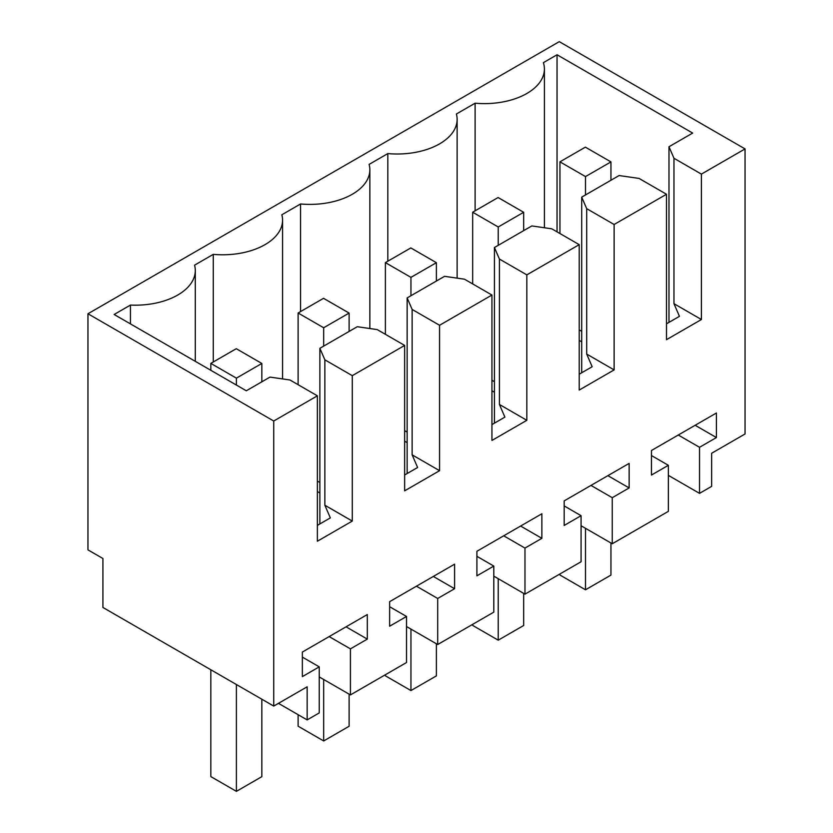 <?xml version="1.0" encoding="UTF-8"?>
<svg xmlns="http://www.w3.org/2000/svg" width="833" height="833" viewBox="0 0 833 833"><rect width="100%" height="100%" fill="white"/><g stroke="black" fill="none" stroke-linecap="round" stroke-linejoin="round"><path stroke-width="1.25" d="M273.734 706.082L307.148 686.798L307.148 719.91L319.247 712.923L319.247 666.858L302.358 676.615L302.358 652.062L367.311 614.556L367.311 639.109L350.422 648.865L350.422 694.92L406.525 662.527L406.525 616.472L389.636 626.218L389.636 601.665L454.589 564.17L454.589 588.723L437.7 598.469L437.7 644.534L493.802 612.14L493.802 566.076L476.913 575.832L476.913 551.279L541.866 513.774L541.866 538.326L524.977 548.083L524.977 594.148L581.08 561.754L581.08 515.689L564.191 525.446L564.191 500.883L629.144 463.387L629.144 487.94L612.255 497.697L612.255 543.751L668.358 511.358L668.358 465.303L651.468 475.049L651.468 450.497L716.422 413.001L716.422 437.554L699.533 447.3L699.533 493.365L711.632 486.378L711.632 453.267L745.046 433.972L745.046 148.909L559.266 41.65L87.954 313.76L87.954 549.874L102.917 558.506L102.917 607.465L273.734 706.082L273.734 421.019L87.954 313.76M273.734 421.019L317.373 395.821L289.946 379.983L269.996 377.099L246.308 390.781L114.142 314.478L130.448 305.065A59.955 34.611 0 0 0 195.286 270.569A59.955 34.611 0 0 0 194.558 265.165L213.269 254.367A59.955 34.611 0 0 0 282.564 220.172A59.955 34.611 0 0 0 281.835 214.779L300.546 203.97A59.955 34.611 0 0 0 369.852 169.786A59.955 34.611 0 0 0 369.113 164.393L387.824 153.584A59.955 34.611 0 0 0 457.13 119.39A59.955 34.611 0 0 0 456.39 113.996L475.112 103.198A59.955 34.611 0 0 0 544.407 69.004A59.955 34.611 0 0 0 543.387 62.652L557.048 54.77L692.671 133.072L668.982 146.754L668.982 322.381M745.046 148.909L701.407 174.107L673.97 158.27L668.982 146.754M701.407 174.107L701.407 319.518L666.494 339.677L666.494 194.256L614.119 224.493L614.119 369.904L579.216 390.063L579.216 244.652L526.841 274.88L526.841 420.301L491.939 440.449L491.939 295.038L439.564 325.276L439.564 470.687L404.651 490.845L404.651 345.424L352.286 375.662L352.286 521.073L317.373 541.231L317.373 395.821M307.148 719.91L278.461 703.354M213.269 254.367L213.269 361.98M300.546 311.594L300.546 203.97M387.824 261.208L387.824 153.584M475.112 103.198L475.112 210.811M557.048 54.77L557.048 231.855M673.97 158.27L673.97 303.681L679.447 316.332L666.494 323.818M701.407 319.518L673.97 303.681M130.448 305.065L130.448 323.891M350.422 694.92L319.247 676.927M406.525 616.472L389.636 606.716M454.589 588.723L433.327 576.446M437.7 598.469L416.427 586.193M437.7 644.534L406.525 626.541M493.802 566.076L476.913 556.329M541.866 538.326L520.604 526.05M524.977 548.083L503.715 535.806M524.977 594.148L493.802 576.144M581.08 515.689L564.191 505.933M629.144 487.94L607.882 475.664M612.255 497.697L590.993 485.42M612.255 543.751L581.08 525.758M668.358 465.303L651.468 455.547M716.422 437.554L695.159 425.278M699.533 447.3L678.27 435.024M699.533 493.365L668.358 475.372M666.494 194.256L639.057 178.418L619.106 175.544L581.705 197.14L581.705 372.767M614.119 224.493L586.692 208.656L581.705 197.14M586.692 208.656L586.692 354.067L592.169 366.728L579.216 374.204M614.119 369.904L586.692 354.067M579.216 244.652L551.779 228.815L531.829 225.93L494.427 247.526L494.427 423.154M526.841 274.88L499.415 259.042L494.427 247.526M499.415 259.042L499.415 404.463L504.892 417.114L491.939 424.601M526.841 420.301L499.415 404.463M491.939 295.038L464.502 279.201L444.551 276.327L407.15 297.922L407.15 473.55M439.564 325.276L412.137 309.439L407.15 297.922M412.137 309.439L412.137 454.849L417.614 467.5L404.651 474.987M439.564 470.687L412.137 454.849M404.651 345.424L377.224 329.597L357.274 326.713L319.872 348.309L324.86 359.825L324.86 505.235L330.337 517.897L317.373 525.373M352.286 375.662L324.86 359.825M352.286 521.073L324.86 505.235M319.247 666.858L302.358 657.102M367.311 639.109L346.049 626.832M350.422 648.865L329.15 636.589M319.872 348.309L319.872 523.936M579.216 340.395L581.705 341.832M491.939 390.781L494.427 392.218M317.373 491.564L319.872 493.001M404.651 441.178L407.15 442.615M319.872 482.494L317.373 481.058M407.15 432.098L404.651 430.661M494.427 381.712L491.939 380.275M581.705 331.326L579.216 329.878M610.943 161.904L585.505 176.586L559.953 161.831L585.38 147.149L610.943 161.904L610.943 180.261M610.943 543.001L610.943 575.103L585.505 589.795L559.953 575.03L559.953 573.947M585.505 176.586L585.505 194.943M585.505 528.309L585.505 589.795M559.953 161.831L559.953 233.532M523.665 212.29L498.228 226.982L472.665 212.217L498.103 197.536L523.665 212.29L523.665 230.647M523.665 593.388L523.665 625.5L498.228 640.181L472.665 625.427L472.665 624.344M498.228 226.982L498.228 245.329M498.228 578.706L498.228 640.181M472.665 212.217L472.665 283.918M436.388 262.687L410.95 277.368L385.387 262.614L410.825 247.922L436.388 262.687L436.388 281.033M436.388 643.774L436.388 675.886L410.95 690.567L385.387 675.813L385.387 674.73M410.95 277.368L410.95 295.725M410.95 629.092L410.95 690.567M385.387 262.614L385.387 334.304M349.11 313.073L323.673 327.754L298.11 313L323.548 298.318L349.11 313.073L349.11 331.43M349.11 694.17L349.11 726.272L323.673 740.964L298.11 726.199L298.11 714.693M323.673 327.754L323.673 346.111M323.673 679.478L323.673 740.964M298.11 313L298.11 384.7M261.833 363.459L236.395 378.151L210.832 363.386L236.27 348.704L261.833 363.459L261.833 381.816M261.833 699.21L261.833 776.668L236.395 791.35L210.832 776.595L210.832 669.763M236.395 378.151L236.395 385.054M236.395 684.518L236.395 791.35M210.832 363.386L210.832 370.3M282.564 378.921L282.564 220.172M369.852 328.525L369.852 169.786M457.13 278.139L457.13 119.39M544.407 227.753L544.407 69.004M195.286 361.324L195.286 270.569"/></g></svg>

